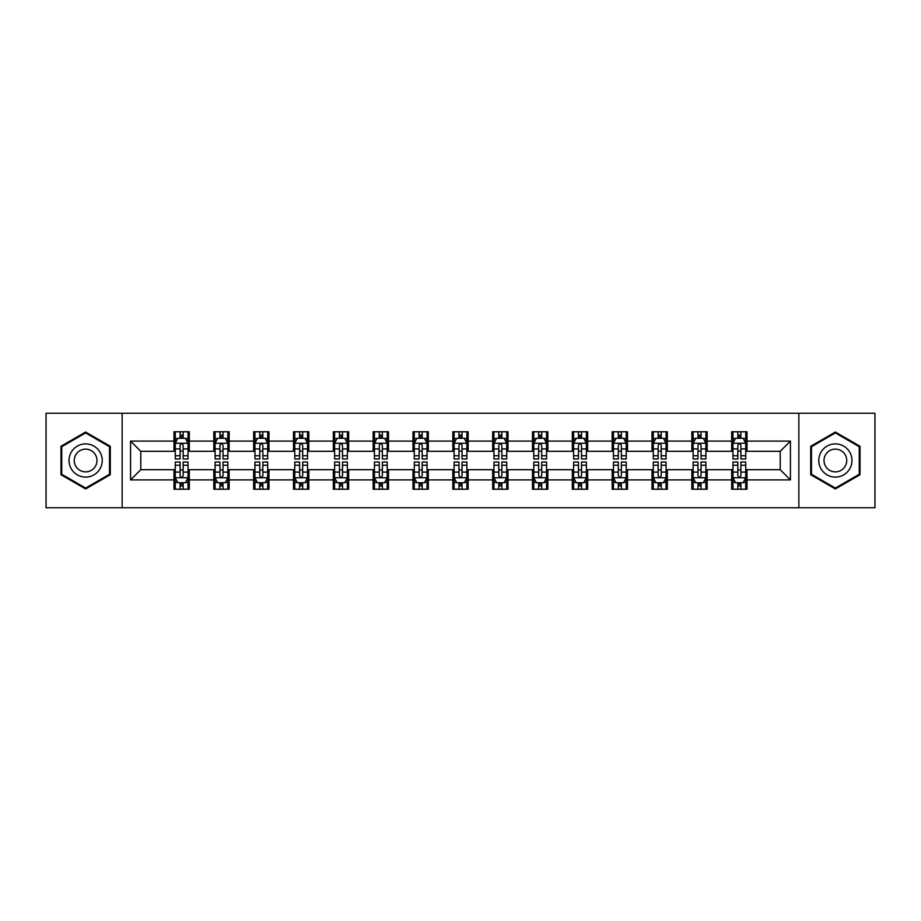 <?xml version="1.0" encoding="UTF-8"?>
<svg xmlns="http://www.w3.org/2000/svg" width="921" height="921" viewBox="0 0 921 921"><rect width="100%" height="100%" fill="white"/><g stroke="black" fill="none" stroke-linecap="round" stroke-linejoin="round"><path stroke-width="1.38" d="M798.852 507.747L874.95 507.747L874.95 413.253L798.852 413.253L798.852 507.747L122.148 507.747L122.148 413.253L46.05 413.253L46.05 507.747L122.148 507.747M798.852 413.253L122.148 413.253M747.012 441.09L747.012 431.776L731.688 431.776L731.688 441.09L707.178 441.09L707.178 431.776L691.855 431.776L691.855 441.09L667.345 441.09L667.345 431.776L652.022 431.776L652.022 441.09L627.5 441.09L627.5 431.776L612.189 431.776L612.189 441.09L587.667 441.09L587.667 431.776L572.344 431.776L572.344 441.09L547.834 441.09L547.834 431.776L532.511 431.776L532.511 441.09L508.001 441.09L508.001 431.776L492.677 431.776L492.677 441.09L468.156 441.09L468.156 431.776L452.844 431.776L452.844 441.09L428.323 441.09L428.323 431.776L412.999 431.776L412.999 441.09L388.489 441.09L388.489 431.776L373.166 431.776L373.166 441.09L348.656 441.09L348.656 431.776L333.333 431.776L333.333 441.09L308.811 441.09L308.811 431.776L293.5 431.776L293.5 441.09L268.978 441.09L268.978 431.776L253.655 431.776L253.655 441.09L229.145 441.09L229.145 431.776L213.822 431.776L213.822 441.09L189.312 441.09L189.312 431.776L173.988 431.776L173.988 441.09L130.575 441.09L130.575 479.91L140.786 469.698L173.988 469.698L173.988 489.224L189.312 489.224L189.312 469.698L213.822 469.698L213.822 489.224L229.145 489.224L229.145 469.698L253.655 469.698L253.655 489.224L268.978 489.224L268.978 469.698L293.5 469.698L293.5 489.224L308.811 489.224L308.811 469.698L333.333 469.698L333.333 489.224L348.656 489.224L348.656 469.698L373.166 469.698L373.166 489.224L388.489 489.224L388.489 469.698L412.999 469.698L412.999 489.224L428.323 489.224L428.323 469.698L452.844 469.698L452.844 489.224L468.156 489.224L468.156 469.698L492.677 469.698L492.677 489.224L508.001 489.224L508.001 469.698L532.511 469.698L532.511 489.224L547.834 489.224L547.834 469.698L572.344 469.698L572.344 489.224L587.667 489.224L587.667 469.698L612.189 469.698L612.189 489.224L627.5 489.224L627.5 469.698L652.022 469.698L652.022 489.224L667.345 489.224L667.345 469.698L691.855 469.698L691.855 489.224L707.178 489.224L707.178 469.698L731.688 469.698L731.688 489.224L747.012 489.224L747.012 469.698L780.214 469.698L780.214 451.302L747.012 451.302L747.012 441.09L790.425 441.09L790.425 479.91L747.012 479.91M731.688 479.91L707.178 479.91M691.855 479.91L667.345 479.91M652.022 479.91L627.5 479.91M612.189 479.91L587.667 479.91M572.344 479.91L547.834 479.91M532.511 479.91L508.001 479.91M492.677 479.91L468.156 479.91M452.844 479.91L428.323 479.91M412.999 479.91L388.489 479.91M373.166 479.91L348.656 479.91M333.333 479.91L308.811 479.91M293.5 479.91L268.978 479.91M253.655 479.91L229.145 479.91M213.822 479.91L189.312 479.91M173.988 479.91L130.575 479.91M731.688 441.09L731.688 451.302L707.178 451.302L707.178 441.09M691.855 441.09L691.855 451.302L667.345 451.302L667.345 441.09M652.022 441.09L652.022 451.302L627.5 451.302L627.5 441.09M612.189 441.09L612.189 451.302L587.667 451.302L587.667 441.09M572.344 441.09L572.344 451.302L547.834 451.302L547.834 441.09M532.511 441.09L532.511 451.302L508.001 451.302L508.001 441.09M492.677 441.09L492.677 451.302L468.156 451.302L468.156 441.09M452.844 441.09L452.844 451.302L428.323 451.302L428.323 441.09M412.999 441.09L412.999 451.302L388.489 451.302L388.489 441.09M373.166 441.09L373.166 451.302L348.656 451.302L348.656 441.09M333.333 441.09L333.333 451.302L308.811 451.302L308.811 441.09M293.5 441.09L293.5 451.302L268.978 451.302L268.978 441.09M253.655 441.09L253.655 451.302L229.145 451.302L229.145 441.09M213.822 441.09L213.822 451.302L189.312 451.302L189.312 441.09M173.988 441.09L173.988 451.302L140.786 451.302L130.575 441.09M140.786 451.302L140.786 469.698M790.425 479.91L780.214 469.698M780.214 451.302L790.425 441.09M173.988 438.154L175.266 438.154M180.113 438.154L183.175 438.154M188.034 438.154L189.312 438.154M173.988 451.048L175.266 451.048M180.113 451.048L183.175 451.048M188.034 451.048L189.312 451.048M173.988 469.952L175.266 469.952M180.113 469.952L183.175 469.952M188.034 469.952L189.312 469.952M173.988 482.846L175.266 482.846M180.113 482.846L183.175 482.846M188.034 482.846L189.312 482.846M213.822 469.952L215.1 469.952M219.946 469.952L223.02 469.952M227.867 469.952L229.145 469.952M213.822 482.846L215.1 482.846M219.946 482.846L223.02 482.846M227.867 482.846L229.145 482.846M213.822 438.154L215.1 438.154M219.946 438.154L223.02 438.154M227.867 438.154L229.145 438.154M213.822 451.048L215.1 451.048M219.946 451.048L223.02 451.048M227.867 451.048L229.145 451.048M253.655 469.952L254.933 469.952M259.791 469.952L262.853 469.952M267.7 469.952L268.978 469.952M253.655 482.846L254.933 482.846M259.791 482.846L262.853 482.846M267.7 482.846L268.978 482.846M253.655 438.154L254.933 438.154M259.791 438.154L262.853 438.154M267.7 438.154L268.978 438.154M253.655 451.048L254.933 451.048M259.791 451.048L262.853 451.048M267.7 451.048L268.978 451.048M293.5 469.952L294.766 469.952M299.624 469.952L302.687 469.952M307.533 469.952L308.811 469.952M293.5 482.846L294.766 482.846M299.624 482.846L302.687 482.846M307.533 482.846L308.811 482.846M293.5 438.154L294.766 438.154M299.624 438.154L302.687 438.154M307.533 438.154L308.811 438.154M293.5 451.048L294.766 451.048M299.624 451.048L302.687 451.048M307.533 451.048L308.811 451.048M333.333 469.952L334.611 469.952M339.458 469.952L342.52 469.952M347.378 469.952L348.656 469.952M333.333 482.846L334.611 482.846M339.458 482.846L342.52 482.846M347.378 482.846L348.656 482.846M333.333 438.154L334.611 438.154M339.458 438.154L342.52 438.154M347.378 438.154L348.656 438.154M333.333 451.048L334.611 451.048M339.458 451.048L342.52 451.048M347.378 451.048L348.656 451.048M373.166 469.952L374.444 469.952M379.291 469.952L382.365 469.952M387.211 469.952L388.489 469.952M373.166 482.846L374.444 482.846M379.291 482.846L382.365 482.846M387.211 482.846L388.489 482.846M373.166 438.154L374.444 438.154M379.291 438.154L382.365 438.154M387.211 438.154L388.489 438.154M373.166 451.048L374.444 451.048M379.291 451.048L382.365 451.048M387.211 451.048L388.489 451.048M412.999 469.952L414.277 469.952M419.136 469.952L422.198 469.952M427.045 469.952L428.323 469.952M412.999 482.846L414.277 482.846M419.136 482.846L422.198 482.846M427.045 482.846L428.323 482.846M412.999 438.154L414.277 438.154M419.136 438.154L422.198 438.154M427.045 438.154L428.323 438.154M412.999 451.048L414.277 451.048M419.136 451.048L422.198 451.048M427.045 451.048L428.323 451.048M452.844 469.952L454.111 469.952M458.969 469.952L462.031 469.952M466.889 469.952L468.156 469.952M452.844 482.846L454.111 482.846M458.969 482.846L462.031 482.846M466.889 482.846L468.156 482.846M452.844 438.154L454.111 438.154M458.969 438.154L462.031 438.154M466.889 438.154L468.156 438.154M452.844 451.048L454.111 451.048M458.969 451.048L462.031 451.048M466.889 451.048L468.156 451.048M492.677 469.952L493.955 469.952M498.802 469.952L501.864 469.952M506.723 469.952L508.001 469.952M492.677 482.846L493.955 482.846M498.802 482.846L501.864 482.846M506.723 482.846L508.001 482.846M492.677 438.154L493.955 438.154M498.802 438.154L501.864 438.154M506.723 438.154L508.001 438.154M492.677 451.048L493.955 451.048M498.802 451.048L501.864 451.048M506.723 451.048L508.001 451.048M532.511 469.952L533.789 469.952M538.635 469.952L541.709 469.952M546.556 469.952L547.834 469.952M532.511 482.846L533.789 482.846M538.635 482.846L541.709 482.846M546.556 482.846L547.834 482.846M532.511 438.154L533.789 438.154M538.635 438.154L541.709 438.154M546.556 438.154L547.834 438.154M532.511 451.048L533.789 451.048M538.635 451.048L541.709 451.048M546.556 451.048L547.834 451.048M572.344 469.952L573.622 469.952M578.48 469.952L581.542 469.952M586.389 469.952L587.667 469.952M572.344 482.846L573.622 482.846M578.48 482.846L581.542 482.846M586.389 482.846L587.667 482.846M572.344 438.154L573.622 438.154M578.48 438.154L581.542 438.154M586.389 438.154L587.667 438.154M572.344 451.048L573.622 451.048M578.48 451.048L581.542 451.048M586.389 451.048L587.667 451.048M612.189 469.952L613.467 469.952M618.313 469.952L621.376 469.952M626.234 469.952L627.5 469.952M612.189 482.846L613.467 482.846M618.313 482.846L621.376 482.846M626.234 482.846L627.5 482.846M612.189 438.154L613.467 438.154M618.313 438.154L621.376 438.154M626.234 438.154L627.5 438.154M612.189 451.048L613.467 451.048M618.313 451.048L621.376 451.048M626.234 451.048L627.5 451.048M652.022 469.952L653.3 469.952M658.147 469.952L661.209 469.952M666.067 469.952L667.345 469.952M652.022 482.846L653.3 482.846M658.147 482.846L661.209 482.846M666.067 482.846L667.345 482.846M652.022 438.154L653.3 438.154M658.147 438.154L661.209 438.154M666.067 438.154L667.345 438.154M652.022 451.048L653.3 451.048M658.147 451.048L661.209 451.048M666.067 451.048L667.345 451.048M691.855 469.952L693.133 469.952M697.98 469.952L701.054 469.952M705.9 469.952L707.178 469.952M691.855 482.846L693.133 482.846M697.98 482.846L701.054 482.846M705.9 482.846L707.178 482.846M691.855 438.154L693.133 438.154M697.98 438.154L701.054 438.154M705.9 438.154L707.178 438.154M691.855 451.048L693.133 451.048M697.98 451.048L701.054 451.048M705.9 451.048L707.178 451.048M731.688 469.952L732.966 469.952M737.825 469.952L740.887 469.952M745.734 469.952L747.012 469.952M731.688 482.846L732.966 482.846M737.825 482.846L740.887 482.846M745.734 482.846L747.012 482.846M731.688 438.154L732.966 438.154M737.825 438.154L740.887 438.154M745.734 438.154L747.012 438.154M731.688 451.048L732.966 451.048M737.825 451.048L740.887 451.048M745.734 451.048L747.012 451.048M85.63 488.959L110.278 474.729L110.278 446.271L85.63 432.041L60.993 446.271L60.993 474.729L85.63 488.959M860.007 446.271L835.37 432.041L810.722 446.271L810.722 474.729L835.37 488.959L860.007 474.729L860.007 446.271M183.175 435.092L180.113 435.092M188.034 455.768L183.175 455.768L183.175 458.969L188.034 458.969L188.034 443.392L185.478 438.281L177.811 438.281L175.266 443.392L175.266 458.969L180.113 458.969L180.113 455.768L175.266 455.768M175.266 443.392L175.266 431.776M188.034 443.392L188.034 431.776M180.113 438.281L180.113 431.776M183.175 431.776L183.175 438.281M183.175 455.768L183.175 445.304C182.162 443.335 181.138 443.335 180.113 445.304L180.113 455.768M180.113 485.908L183.175 485.908M175.266 465.232L180.113 465.232L180.113 462.031L175.266 462.031L175.266 477.608L177.811 482.719L185.478 482.719L188.034 477.608L188.034 462.031L183.175 462.031L183.175 465.232L188.034 465.232M188.034 477.608L188.034 489.224M175.266 477.608L175.266 489.224M183.175 482.719L183.175 489.224M180.113 489.224L180.113 482.719M180.113 465.232L180.113 475.697C181.138 477.665 182.151 477.665 183.175 475.697L183.175 465.232M100.009 468.801A16.601 16.601 0 0 0 93.93 446.121A16.601 16.601 0 0 0 71.251 452.199A16.601 16.601 0 0 0 77.329 474.879A16.601 16.601 0 0 0 100.009 468.801M95.473 466.187A11.363 11.363 0 0 0 91.317 450.657A11.363 11.363 0 0 0 75.787 454.813A11.363 11.363 0 0 0 79.954 470.343A11.363 11.363 0 0 0 95.473 466.187M61.753 474.28L61.753 446.72L85.63 432.928L109.507 446.72L109.507 474.28L85.63 488.072L61.753 474.28M835.37 443.899A16.601 16.601 0 0 0 818.769 460.5A16.601 16.601 0 0 0 835.37 477.101A16.601 16.601 0 0 0 851.971 460.5A16.601 16.601 0 0 0 835.37 443.899M835.37 449.137A11.363 11.363 0 0 0 824.007 460.5A11.363 11.363 0 0 0 835.37 471.863A11.363 11.363 0 0 0 846.733 460.5A11.363 11.363 0 0 0 835.37 449.137M859.247 474.28L835.37 488.072L811.493 474.28L811.493 446.72L835.37 432.928L859.247 446.72L859.247 474.28M223.02 435.092L219.946 435.092M227.867 455.768L223.02 455.768L223.02 458.969L227.867 458.969L227.867 443.392L225.311 438.281L217.655 438.281L215.1 443.392L215.1 458.969L219.946 458.969L219.946 455.768L215.1 455.768M215.1 443.392L215.1 431.776M227.867 443.392L227.867 431.776M219.946 438.281L219.946 431.776M223.02 431.776L223.02 438.281M223.02 455.768L223.02 445.304C221.996 443.335 220.971 443.335 219.946 445.304L219.946 455.768M262.853 435.092L259.791 435.092M267.7 455.768L262.853 455.768L262.853 458.969L267.7 458.969L267.7 443.392L265.144 438.281L257.489 438.281L254.933 443.392L254.933 458.969L259.791 458.969L259.791 455.768L254.933 455.768M254.933 443.392L254.933 431.776M267.7 443.392L267.7 431.776M259.791 438.281L259.791 431.776M262.853 431.776L262.853 438.281M262.853 455.768L262.853 445.304C261.829 443.335 260.804 443.335 259.791 445.304L259.791 455.768M219.946 485.908L223.02 485.908M215.1 465.232L219.946 465.232L219.946 462.031L215.1 462.031L215.1 477.608L217.655 482.719L225.311 482.719L227.867 477.608L227.867 462.031L223.02 462.031L223.02 465.232L227.867 465.232M227.867 477.608L227.867 489.224M215.1 477.608L215.1 489.224M223.02 482.719L223.02 489.224M219.946 489.224L219.946 482.719M219.946 465.232L219.946 475.697C220.971 477.665 221.996 477.665 223.02 475.697L223.02 465.232M259.791 485.908L262.853 485.908M254.933 465.232L259.791 465.232L259.791 462.031L254.933 462.031L254.933 477.608L257.489 482.719L265.144 482.719L267.7 477.608L267.7 462.031L262.853 462.031L262.853 465.232L267.7 465.232M267.7 477.608L267.7 489.224M254.933 477.608L254.933 489.224M262.853 482.719L262.853 489.224M259.791 489.224L259.791 482.719M259.791 465.232L259.791 475.697C260.804 477.665 261.829 477.665 262.853 475.697L262.853 465.232M302.687 435.092L299.624 435.092M307.533 455.768L302.687 455.768L302.687 458.969L307.533 458.969L307.533 443.392L304.989 438.281L297.322 438.281L294.766 443.392L294.766 458.969L299.624 458.969L299.624 455.768L294.766 455.768M294.766 443.392L294.766 431.776M307.533 443.392L307.533 431.776M299.624 438.281L299.624 431.776M302.687 431.776L302.687 438.281M302.687 455.768L302.687 445.304C301.662 443.335 300.649 443.335 299.624 445.304L299.624 455.768M342.52 435.092L339.458 435.092M347.378 455.768L342.52 455.768L342.52 458.969L347.378 458.969L347.378 443.392L344.822 438.281L337.167 438.281L334.611 443.392L334.611 458.969L339.458 458.969L339.458 455.768L334.611 455.768M334.611 443.392L334.611 431.776M347.378 443.392L347.378 431.776M339.458 438.281L339.458 431.776M342.52 431.776L342.52 438.281M342.52 455.768L342.52 445.304C341.507 443.335 340.482 443.335 339.458 445.304L339.458 455.768M382.365 435.092L379.291 435.092M387.211 455.768L382.365 455.768L382.365 458.969L387.211 458.969L387.211 443.392L384.656 438.281L377 438.281L374.444 443.392L374.444 458.969L379.291 458.969L379.291 455.768L374.444 455.768M374.444 443.392L374.444 431.776M387.211 443.392L387.211 431.776M379.291 438.281L379.291 431.776M382.365 431.776L382.365 438.281M382.365 455.768L382.365 445.304C381.34 443.335 380.315 443.335 379.291 445.304L379.291 455.768M299.624 485.908L302.687 485.908M294.766 465.232L299.624 465.232L299.624 462.031L294.766 462.031L294.766 477.608L297.322 482.719L304.989 482.719L307.533 477.608L307.533 462.031L302.687 462.031L302.687 465.232L307.533 465.232M307.533 477.608L307.533 489.224M294.766 477.608L294.766 489.224M302.687 482.719L302.687 489.224M299.624 489.224L299.624 482.719M299.624 465.232L299.624 475.697C300.637 477.665 301.662 477.665 302.687 475.697L302.687 465.232M339.458 485.908L342.52 485.908M334.611 465.232L339.458 465.232L339.458 462.031L334.611 462.031L334.611 477.608L337.167 482.719L344.822 482.719L347.378 477.608L347.378 462.031L342.52 462.031L342.52 465.232L347.378 465.232M347.378 477.608L347.378 489.224M334.611 477.608L334.611 489.224M342.52 482.719L342.52 489.224M339.458 489.224L339.458 482.719M339.458 465.232L339.458 475.697C340.482 477.665 341.495 477.665 342.52 475.697L342.52 465.232M379.291 485.908L382.365 485.908M374.444 465.232L379.291 465.232L379.291 462.031L374.444 462.031L374.444 477.608L377 482.719L384.656 482.719L387.211 477.608L387.211 462.031L382.365 462.031L382.365 465.232L387.211 465.232M387.211 477.608L387.211 489.224M374.444 477.608L374.444 489.224M382.365 482.719L382.365 489.224M379.291 489.224L379.291 482.719M379.291 465.232L379.291 475.697C380.315 477.665 381.34 477.665 382.365 475.697L382.365 465.232M419.136 485.908L422.198 485.908M414.277 465.232L419.136 465.232L419.136 462.031L414.277 462.031L414.277 477.608L416.833 482.719L424.489 482.719L427.045 477.608L427.045 462.031L422.198 462.031L422.198 465.232L427.045 465.232M427.045 477.608L427.045 489.224M414.277 477.608L414.277 489.224M422.198 482.719L422.198 489.224M419.136 489.224L419.136 482.719M419.136 465.232L419.136 475.697C420.149 477.665 421.173 477.665 422.198 475.697L422.198 465.232M458.969 485.908L462.031 485.908M454.111 465.232L458.969 465.232L458.969 462.031L454.111 462.031L454.111 477.608L456.666 482.719L464.334 482.719L466.889 477.608L466.889 462.031L462.031 462.031L462.031 465.232L466.889 465.232M466.889 477.608L466.889 489.224M454.111 477.608L454.111 489.224M462.031 482.719L462.031 489.224M458.969 489.224L458.969 482.719M458.969 465.232L458.969 475.697C459.993 477.665 461.007 477.665 462.031 475.697L462.031 465.232M498.802 485.908L501.864 485.908M493.955 465.232L498.802 465.232L498.802 462.031L493.955 462.031L493.955 477.608L496.511 482.719L504.167 482.719L506.723 477.608L506.723 462.031L501.864 462.031L501.864 465.232L506.723 465.232M506.723 477.608L506.723 489.224M493.955 477.608L493.955 489.224M501.864 482.719L501.864 489.224M498.802 489.224L498.802 482.719M498.802 465.232L498.802 475.697C499.827 477.665 500.851 477.665 501.864 475.697L501.864 465.232M538.635 485.908L541.709 485.908M533.789 465.232L538.635 465.232L538.635 462.031L533.789 462.031L533.789 477.608L536.344 482.719L544 482.719L546.556 477.608L546.556 462.031L541.709 462.031L541.709 465.232L546.556 465.232M546.556 477.608L546.556 489.224M533.789 477.608L533.789 489.224M541.709 482.719L541.709 489.224M538.635 489.224L538.635 482.719M538.635 465.232L538.635 475.697C539.66 477.665 540.685 477.665 541.709 475.697L541.709 465.232M578.48 485.908L581.542 485.908M573.622 465.232L578.48 465.232L578.48 462.031L573.622 462.031L573.622 477.608L576.178 482.719L583.833 482.719L586.389 477.608L586.389 462.031L581.542 462.031L581.542 465.232L586.389 465.232M586.389 477.608L586.389 489.224M573.622 477.608L573.622 489.224M581.542 482.719L581.542 489.224M578.48 489.224L578.48 482.719M578.48 465.232L578.48 475.697C579.493 477.665 580.518 477.665 581.542 475.697L581.542 465.232M618.313 485.908L621.376 485.908M613.467 465.232L618.313 465.232L618.313 462.031L613.467 462.031L613.467 477.608L616.011 482.719L623.678 482.719L626.234 477.608L626.234 462.031L621.376 462.031L621.376 465.232L626.234 465.232M626.234 477.608L626.234 489.224M613.467 477.608L613.467 489.224M621.376 482.719L621.376 489.224M618.313 489.224L618.313 482.719M618.313 465.232L618.313 475.697C619.338 477.665 620.351 477.665 621.376 475.697L621.376 465.232M422.198 435.092L419.136 435.092M427.045 455.768L422.198 455.768L422.198 458.969L427.045 458.969L427.045 443.392L424.489 438.281L416.833 438.281L414.277 443.392L414.277 458.969L419.136 458.969L419.136 455.768L414.277 455.768M414.277 443.392L414.277 431.776M427.045 443.392L427.045 431.776M419.136 438.281L419.136 431.776M422.198 431.776L422.198 438.281M422.198 455.768L422.198 445.304C421.173 443.335 420.149 443.335 419.136 445.304L419.136 455.768M462.031 435.092L458.969 435.092M466.889 455.768L462.031 455.768L462.031 458.969L466.889 458.969L466.889 443.392L464.334 438.281L456.666 438.281L454.111 443.392L454.111 458.969L458.969 458.969L458.969 455.768L454.111 455.768M454.111 443.392L454.111 431.776M466.889 443.392L466.889 431.776M458.969 438.281L458.969 431.776M462.031 431.776L462.031 438.281M462.031 455.768L462.031 445.304C461.007 443.335 459.993 443.335 458.969 445.304L458.969 455.768M501.864 435.092L498.802 435.092M506.723 455.768L501.864 455.768L501.864 458.969L506.723 458.969L506.723 443.392L504.167 438.281L496.511 438.281L493.955 443.392L493.955 458.969L498.802 458.969L498.802 455.768L493.955 455.768M493.955 443.392L493.955 431.776M506.723 443.392L506.723 431.776M498.802 438.281L498.802 431.776M501.864 431.776L501.864 438.281M501.864 455.768L501.864 445.304C500.851 443.335 499.827 443.335 498.802 445.304L498.802 455.768M541.709 435.092L538.635 435.092M546.556 455.768L541.709 455.768L541.709 458.969L546.556 458.969L546.556 443.392L544 438.281L536.344 438.281L533.789 443.392L533.789 458.969L538.635 458.969L538.635 455.768L533.789 455.768M533.789 443.392L533.789 431.776M546.556 443.392L546.556 431.776M538.635 438.281L538.635 431.776M541.709 431.776L541.709 438.281M541.709 455.768L541.709 445.304C540.685 443.335 539.66 443.335 538.635 445.304L538.635 455.768M581.542 435.092L578.48 435.092M586.389 455.768L581.542 455.768L581.542 458.969L586.389 458.969L586.389 443.392L583.833 438.281L576.178 438.281L573.622 443.392L573.622 458.969L578.48 458.969L578.48 455.768L573.622 455.768M573.622 443.392L573.622 431.776M586.389 443.392L586.389 431.776M578.48 438.281L578.48 431.776M581.542 431.776L581.542 438.281M581.542 455.768L581.542 445.304C580.518 443.335 579.505 443.335 578.48 445.304L578.48 455.768M621.376 435.092L618.313 435.092M626.234 455.768L621.376 455.768L621.376 458.969L626.234 458.969L626.234 443.392L623.678 438.281L616.011 438.281L613.467 443.392L613.467 458.969L618.313 458.969L618.313 455.768L613.467 455.768M613.467 443.392L613.467 431.776M626.234 443.392L626.234 431.776M618.313 438.281L618.313 431.776M621.376 431.776L621.376 438.281M621.376 455.768L621.376 445.304C620.363 443.335 619.338 443.335 618.313 445.304L618.313 455.768M661.209 435.092L658.147 435.092M666.067 455.768L661.209 455.768L661.209 458.969L666.067 458.969L666.067 443.392L663.511 438.281L655.856 438.281L653.3 443.392L653.3 458.969L658.147 458.969L658.147 455.768L653.3 455.768M653.3 443.392L653.3 431.776M666.067 443.392L666.067 431.776M658.147 438.281L658.147 431.776M661.209 431.776L661.209 438.281M661.209 455.768L661.209 445.304C660.196 443.335 659.171 443.335 658.147 445.304L658.147 455.768M658.147 485.908L661.209 485.908M653.3 465.232L658.147 465.232L658.147 462.031L653.3 462.031L653.3 477.608L655.856 482.719L663.511 482.719L666.067 477.608L666.067 462.031L661.209 462.031L661.209 465.232L666.067 465.232M666.067 477.608L666.067 489.224M653.3 477.608L653.3 489.224M661.209 482.719L661.209 489.224M658.147 489.224L658.147 482.719M658.147 465.232L658.147 475.697C659.171 477.665 660.196 477.665 661.209 475.697L661.209 465.232M701.054 435.092L697.98 435.092M705.9 455.768L701.054 455.768L701.054 458.969L705.9 458.969L705.9 443.392L703.345 438.281L695.689 438.281L693.133 443.392L693.133 458.969L697.98 458.969L697.98 455.768L693.133 455.768M693.133 443.392L693.133 431.776M705.9 443.392L705.9 431.776M697.98 438.281L697.98 431.776M701.054 431.776L701.054 438.281M701.054 455.768L701.054 445.304C700.029 443.335 699.004 443.335 697.98 445.304L697.98 455.768M697.98 485.908L701.054 485.908M693.133 465.232L697.98 465.232L697.98 462.031L693.133 462.031L693.133 477.608L695.689 482.719L703.345 482.719L705.9 477.608L705.9 462.031L701.054 462.031L701.054 465.232L705.9 465.232M705.9 477.608L705.9 489.224M693.133 477.608L693.133 489.224M701.054 482.719L701.054 489.224M697.98 489.224L697.98 482.719M697.98 465.232L697.98 475.697C699.004 477.665 700.029 477.665 701.054 475.697L701.054 465.232M740.887 435.092L737.825 435.092M745.734 455.768L740.887 455.768L740.887 458.969L745.734 458.969L745.734 443.392L743.189 438.281L735.522 438.281L732.966 443.392L732.966 458.969L737.825 458.969L737.825 455.768L732.966 455.768M732.966 443.392L732.966 431.776M745.734 443.392L745.734 431.776M737.825 438.281L737.825 431.776M740.887 431.776L740.887 438.281M740.887 455.768L740.887 445.304C739.862 443.335 738.849 443.335 737.825 445.304L737.825 455.768M737.825 485.908L740.887 485.908M732.966 465.232L737.825 465.232L737.825 462.031L732.966 462.031L732.966 477.608L735.522 482.719L743.189 482.719L745.734 477.608L745.734 462.031L740.887 462.031L740.887 465.232L745.734 465.232M745.734 477.608L745.734 489.224M732.966 477.608L732.966 489.224M740.887 482.719L740.887 489.224M737.825 489.224L737.825 482.719M737.825 465.232L737.825 475.697C738.838 477.665 739.862 477.665 740.887 475.697L740.887 465.232M187.965 443.266L175.324 443.266M175.266 438.592L177.661 438.592M185.628 438.592L188.034 438.592M180.113 448.918L175.266 448.918M188.034 448.918L183.175 448.918M183.175 436.715L180.113 436.715M175.324 477.734L187.965 477.734M188.034 482.408L185.628 482.408M177.661 482.408L175.266 482.408M183.175 472.082L188.034 472.082M175.266 472.082L180.113 472.082M180.113 484.285L183.175 484.285M227.798 443.266L215.157 443.266M215.1 438.592L217.494 438.592M225.461 438.592L227.867 438.592M219.946 448.918L215.1 448.918M227.867 448.918L223.02 448.918M223.02 436.715L219.946 436.715M267.643 443.266L255.002 443.266M254.933 438.592L257.339 438.592M265.306 438.592L267.7 438.592M259.791 448.918L254.933 448.918M267.7 448.918L262.853 448.918M262.853 436.715L259.791 436.715M215.157 477.734L227.798 477.734M227.867 482.408L225.461 482.408M217.494 482.408L215.1 482.408M223.02 472.082L227.867 472.082M215.1 472.082L219.946 472.082M219.946 484.285L223.02 484.285M255.002 477.734L267.643 477.734M267.7 482.408L265.306 482.408M257.339 482.408L254.933 482.408M262.853 472.082L267.7 472.082M254.933 472.082L259.791 472.082M259.791 484.285L262.853 484.285M307.476 443.266L294.835 443.266M294.766 438.592L297.172 438.592M305.139 438.592L307.533 438.592M299.624 448.918L294.766 448.918M307.533 448.918L302.687 448.918M302.687 436.715L299.624 436.715M347.309 443.266L334.668 443.266M334.611 438.592L337.005 438.592M344.972 438.592L347.378 438.592M339.458 448.918L334.611 448.918M347.378 448.918L342.52 448.918M342.52 436.715L339.458 436.715M387.142 443.266L374.502 443.266M374.444 438.592L376.839 438.592M384.817 438.592L387.211 438.592M379.291 448.918L374.444 448.918M387.211 448.918L382.365 448.918M382.365 436.715L379.291 436.715M294.835 477.734L307.476 477.734M307.533 482.408L305.139 482.408M297.172 482.408L294.766 482.408M302.687 472.082L307.533 472.082M294.766 472.082L299.624 472.082M299.624 484.285L302.687 484.285M334.668 477.734L347.309 477.734M347.378 482.408L344.972 482.408M337.005 482.408L334.611 482.408M342.52 472.082L347.378 472.082M334.611 472.082L339.458 472.082M339.458 484.285L342.52 484.285M374.502 477.734L387.142 477.734M387.211 482.408L384.817 482.408M376.839 482.408L374.444 482.408M382.365 472.082L387.211 472.082M374.444 472.082L379.291 472.082M379.291 484.285L382.365 484.285M414.346 477.734L426.987 477.734M427.045 482.408L424.65 482.408M416.683 482.408L414.277 482.408M422.198 472.082L427.045 472.082M414.277 472.082L419.136 472.082M419.136 484.285L422.198 484.285M454.18 477.734L466.82 477.734M466.889 482.408L464.483 482.408M456.517 482.408L454.111 482.408M462.031 472.082L466.889 472.082M454.111 472.082L458.969 472.082M458.969 484.285L462.031 484.285M494.013 477.734L506.654 477.734M506.723 482.408L504.317 482.408M496.35 482.408L493.955 482.408M501.864 472.082L506.723 472.082M493.955 472.082L498.802 472.082M498.802 484.285L501.864 484.285M533.858 477.734L546.498 477.734M546.556 482.408L544.161 482.408M536.183 482.408L533.789 482.408M541.709 472.082L546.556 472.082M533.789 472.082L538.635 472.082M538.635 484.285L541.709 484.285M573.691 477.734L586.332 477.734M586.389 482.408L583.995 482.408M576.028 482.408L573.622 482.408M581.542 472.082L586.389 472.082M573.622 472.082L578.48 472.082M578.48 484.285L581.542 484.285M613.524 477.734L626.165 477.734M626.234 482.408L623.828 482.408M615.861 482.408L613.467 482.408M621.376 472.082L626.234 472.082M613.467 472.082L618.313 472.082M618.313 484.285L621.376 484.285M426.987 443.266L414.346 443.266M414.277 438.592L416.683 438.592M424.65 438.592L427.045 438.592M419.136 448.918L414.277 448.918M427.045 448.918L422.198 448.918M422.198 436.715L419.136 436.715M466.82 443.266L454.18 443.266M454.111 438.592L456.517 438.592M464.483 438.592L466.889 438.592M458.969 448.918L454.111 448.918M466.889 448.918L462.031 448.918M462.031 436.715L458.969 436.715M506.654 443.266L494.013 443.266M493.955 438.592L496.35 438.592M504.317 438.592L506.723 438.592M498.802 448.918L493.955 448.918M506.723 448.918L501.864 448.918M501.864 436.715L498.802 436.715M546.498 443.266L533.858 443.266M533.789 438.592L536.183 438.592M544.161 438.592L546.556 438.592M538.635 448.918L533.789 448.918M546.556 448.918L541.709 448.918M541.709 436.715L538.635 436.715M586.332 443.266L573.691 443.266M573.622 438.592L576.028 438.592M583.995 438.592L586.389 438.592M578.48 448.918L573.622 448.918M586.389 448.918L581.542 448.918M581.542 436.715L578.48 436.715M626.165 443.266L613.524 443.266M613.467 438.592L615.861 438.592M623.828 438.592L626.234 438.592M618.313 448.918L613.467 448.918M626.234 448.918L621.376 448.918M621.376 436.715L618.313 436.715M665.998 443.266L653.357 443.266M653.3 438.592L655.694 438.592M663.661 438.592L666.067 438.592M658.147 448.918L653.3 448.918M666.067 448.918L661.209 448.918M661.209 436.715L658.147 436.715M653.357 477.734L665.998 477.734M666.067 482.408L663.661 482.408M655.694 482.408L653.3 482.408M661.209 472.082L666.067 472.082M653.3 472.082L658.147 472.082M658.147 484.285L661.209 484.285M705.843 443.266L693.202 443.266M693.133 438.592L695.539 438.592M703.506 438.592L705.9 438.592M697.98 448.918L693.133 448.918M705.9 448.918L701.054 448.918M701.054 436.715L697.98 436.715M693.202 477.734L705.843 477.734M705.9 482.408L703.506 482.408M695.539 482.408L693.133 482.408M701.054 472.082L705.9 472.082M693.133 472.082L697.98 472.082M697.98 484.285L701.054 484.285M745.676 443.266L733.035 443.266M732.966 438.592L735.372 438.592M743.339 438.592L745.734 438.592M737.825 448.918L732.966 448.918M745.734 448.918L740.887 448.918M740.887 436.715L737.825 436.715M733.035 477.734L745.676 477.734M745.734 482.408L743.339 482.408M735.372 482.408L732.966 482.408M740.887 472.082L745.734 472.082M732.966 472.082L737.825 472.082M737.825 484.285L740.887 484.285"/></g></svg>
